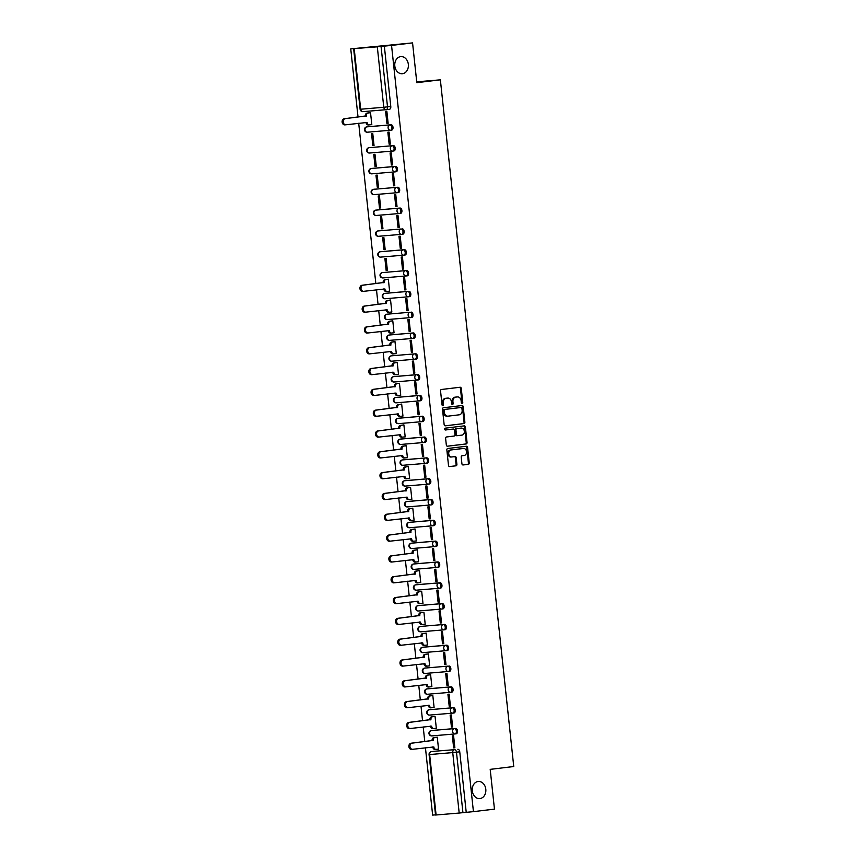 <?xml version="1.0" encoding="UTF-8"?>
<svg xmlns="http://www.w3.org/2000/svg" width="858" height="858" viewBox="0 0 858 858"><rect width="100%" height="100%" fill="white"/><g stroke="black" fill="none" stroke-linecap="round" stroke-linejoin="round"><path stroke-width="1.29" d="M462.13 403.357A0.922 0.729 85.2 0 0 462.762 402.348L461.272 388.427A1.319 1.04 85.2 0 0 460.124 387.248L441.441 389.489A1.319 1.04 85.2 0 0 440.54 390.926L442.031 404.837A0.922 0.729 85.2 0 0 443.479 404.665L443.286 402.863A4.215 3.335 85.2 0 1 446.16 398.273L447.715 398.091A4.215 3.335 85.2 0 1 447.801 398.08A4.215 3.335 85.2 0 1 451.48 401.876L451.673 403.678A0.922 0.729 85.2 0 0 453.121 403.507L452.927 401.705A4.215 3.335 85.2 0 1 455.802 397.115L457.357 396.932A4.215 3.335 85.2 0 1 457.443 396.922A4.215 3.335 85.2 0 1 461.121 400.718L461.314 402.52A0.922 0.729 85.2 0 0 462.13 403.357M461.69 403.228A0.922 0.729 85.2 0 0 461.947 402.413L460.456 388.502A1.319 1.04 85.2 0 0 459.502 387.323M442.406 405.544A0.922 0.729 85.2 0 0 442.664 404.729L442.471 402.928L443.286 402.863M452.048 404.386A0.922 0.729 85.2 0 0 452.305 403.571L452.112 401.769L452.927 401.705M478.12 781.488A8.591 6.81 85.2 0 0 472.265 790.722A8.591 6.81 85.2 0 0 479.761 798.584A8.591 6.81 85.2 0 0 479.954 798.573A8.591 6.81 85.2 0 0 485.81 789.339A8.591 6.81 85.2 0 0 478.314 781.466A8.591 6.81 85.2 0 0 478.12 781.488M400.665 56.628A8.591 6.81 85.2 0 0 394.798 65.862A8.591 6.81 85.2 0 0 402.295 73.734A8.591 6.81 85.2 0 0 402.488 73.713A8.591 6.81 85.2 0 0 408.344 64.479A8.591 6.81 85.2 0 0 400.847 56.607A8.591 6.81 85.2 0 0 400.665 56.628M431.188 730.587A2.681 1.641 83.1 0 1 431.317 730.555A2.681 1.641 83.1 0 1 431.359 730.555L454.45 728.603A2.681 1.641 83.1 0 1 456.359 731.102A2.681 1.641 83.1 0 1 455.051 733.933L456.177 733.805A2.681 1.641 -96.9 0 0 456.22 733.794A2.681 1.641 -96.9 0 0 457.529 730.962A2.681 1.641 -96.9 0 0 455.609 728.463L432.518 730.415A2.681 1.641 -96.9 0 0 432.486 730.415A2.681 1.641 -96.9 0 0 432.443 730.426M430.287 709.598A2.681 1.641 -96.9 0 0 430.255 709.598A2.681 1.641 -96.9 0 0 430.223 709.609L429.097 709.738A2.681 1.641 83.1 0 1 429.129 709.738L452.22 707.786A2.681 1.641 83.1 0 1 454.139 710.285A2.681 1.641 83.1 0 1 452.831 713.116A2.681 1.641 83.1 0 1 452.799 713.127A2.681 2.124 -94.8 0 1 452.734 713.127A2.681 2.124 -94.8 0 1 450.396 710.714A2.681 2.124 -94.8 0 1 452.22 707.786L429.129 709.738A2.681 2.124 85.2 0 0 427.305 712.666A2.681 2.124 -94.8 0 0 429.644 715.079A2.681 2.124 -94.8 0 0 429.697 715.079L452.681 713.137M450.643 692.299L451.726 692.17A2.681 1.641 -96.9 0 0 451.769 692.159A2.681 1.641 -96.9 0 0 453.078 689.328A2.681 1.641 -96.9 0 0 451.158 686.829L428.067 688.781A2.681 1.641 -96.9 0 0 428.035 688.781A2.681 1.641 -96.9 0 0 427.992 688.792M425.847 667.964A2.681 1.641 -96.9 0 0 425.804 667.964A2.681 1.641 -96.9 0 0 425.772 667.974L424.646 668.103A2.681 1.641 83.1 0 1 424.678 668.103L447.769 666.151A2.681 1.641 83.1 0 1 449.689 668.65A2.681 1.641 83.1 0 1 448.38 671.482A2.681 1.641 83.1 0 1 448.348 671.492A2.681 2.124 -94.8 0 1 448.284 671.492A2.681 2.124 -94.8 0 1 445.946 669.079A2.681 2.124 -94.8 0 1 447.769 666.151L424.678 668.103A2.681 2.124 85.2 0 0 422.855 671.031A2.681 2.124 -94.8 0 0 425.193 673.444A2.681 2.124 -94.8 0 0 425.246 673.444L448.23 671.503M446.192 650.664L447.286 650.536A2.681 1.641 -96.9 0 0 447.318 650.525A2.681 1.641 -96.9 0 0 448.627 647.693A2.681 1.641 -96.9 0 0 446.707 645.195L423.616 647.146A2.681 1.641 -96.9 0 0 423.584 647.157A2.681 1.641 -96.9 0 0 423.552 647.157M421.396 626.329A2.681 1.641 -96.9 0 0 421.353 626.34A2.681 1.641 -96.9 0 0 421.321 626.34L420.195 626.479A2.681 1.641 83.1 0 1 420.227 626.469L443.329 624.517A2.681 1.641 83.1 0 1 445.238 627.016A2.681 1.641 83.1 0 1 443.929 629.858A2.681 1.641 83.1 0 1 443.897 629.858A2.681 2.124 -94.8 0 1 443.833 629.858A2.681 2.124 -94.8 0 1 441.495 627.445A2.681 2.124 -94.8 0 1 443.329 624.517L420.227 626.469A2.681 2.124 85.2 0 0 418.404 629.397A2.681 2.124 -94.8 0 0 420.742 631.81A2.681 2.124 -94.8 0 0 420.806 631.81L443.779 629.869M441.741 609.03L442.835 608.901A2.681 1.641 -96.9 0 0 442.867 608.901A2.681 1.641 -96.9 0 0 444.176 606.059A2.681 1.641 -96.9 0 0 442.267 603.56L419.165 605.512A2.681 1.641 -96.9 0 0 419.133 605.523A2.681 1.641 -96.9 0 0 419.101 605.523M439.511 588.213L440.604 588.084A2.681 1.641 -96.9 0 0 440.647 588.084A2.681 1.641 -96.9 0 0 441.956 585.253A2.681 1.641 -96.9 0 0 440.036 582.743L416.945 584.695A2.681 1.641 -96.9 0 0 416.913 584.706A2.681 1.641 -96.9 0 0 416.87 584.706M437.29 567.395L438.384 567.267A2.681 1.641 -96.9 0 0 438.417 567.267A2.681 1.641 -96.9 0 0 439.725 564.435A2.681 1.641 -96.9 0 0 437.816 561.926L414.714 563.878A2.681 1.641 -96.9 0 0 414.682 563.888A2.681 1.641 -96.9 0 0 414.65 563.888M435.07 546.578L436.154 546.449A2.681 1.641 -96.9 0 0 436.196 546.449A2.681 1.641 -96.9 0 0 437.505 543.618A2.681 1.641 -96.9 0 0 435.585 541.108L412.494 543.06A2.681 1.641 -96.9 0 0 412.462 543.071A2.681 1.641 -96.9 0 0 412.419 543.071M432.84 525.761L433.934 525.632A2.681 1.641 -96.9 0 0 433.966 525.632A2.681 1.641 -96.9 0 0 435.274 522.801A2.681 1.641 -96.9 0 0 433.365 520.291L410.274 522.243A2.681 1.641 -96.9 0 0 410.231 522.254A2.681 1.641 -96.9 0 0 410.199 522.254M406.713 501.598A2.681 1.641 83.1 0 1 406.853 501.576A2.681 1.641 83.1 0 1 406.885 501.565L429.976 499.613A2.681 1.641 83.1 0 1 431.896 502.123A2.681 1.641 83.1 0 1 430.587 504.954L431.713 504.815A2.681 1.641 -96.9 0 0 431.746 504.815A2.681 1.641 -96.9 0 0 433.054 501.984A2.681 1.641 -96.9 0 0 431.134 499.474L408.043 501.426A2.681 1.641 -96.9 0 0 408.011 501.437A2.681 1.641 -96.9 0 0 407.979 501.437M428.389 484.126L429.483 483.998A2.681 1.641 -96.9 0 0 429.515 483.998A2.681 1.641 -96.9 0 0 430.823 481.166A2.681 1.641 -96.9 0 0 428.914 478.657L405.823 480.609A2.681 1.641 -96.9 0 0 405.78 480.619A2.681 1.641 -96.9 0 0 405.748 480.619M402.263 459.963A2.681 1.641 83.1 0 1 402.402 459.942A2.681 1.641 83.1 0 1 402.434 459.931L425.525 457.979A2.681 1.641 83.1 0 1 427.445 460.489A2.681 1.641 83.1 0 1 426.136 463.32L427.263 463.181A2.681 1.641 -96.9 0 0 427.295 463.181A2.681 1.641 -96.9 0 0 428.603 460.349A2.681 1.641 -96.9 0 0 426.694 457.84L403.592 459.791A2.681 1.641 -96.9 0 0 403.56 459.802A2.681 1.641 -96.9 0 0 403.528 459.802M423.938 442.492L425.032 442.363A2.681 1.641 -96.9 0 0 425.075 442.363A2.681 1.641 -96.9 0 0 426.383 439.532A2.681 1.641 -96.9 0 0 424.463 437.022L401.372 438.974A2.681 1.641 -96.9 0 0 401.34 438.985A2.681 1.641 -96.9 0 0 401.297 438.985M421.718 421.675L422.812 421.546A2.681 1.641 -96.9 0 0 422.844 421.546A2.681 1.641 -96.9 0 0 424.152 418.715A2.681 1.641 -96.9 0 0 422.243 416.205L399.142 418.157A2.681 1.641 -96.9 0 0 399.109 418.168A2.681 1.641 -96.9 0 0 399.077 418.168M419.498 400.858L420.581 400.729A2.681 1.641 -96.9 0 0 420.624 400.729A2.681 1.641 -96.9 0 0 421.932 397.897A2.681 1.641 -96.9 0 0 420.012 395.388L396.922 397.34A2.681 1.641 -96.9 0 0 396.889 397.351A2.681 1.641 -96.9 0 0 396.846 397.351M393.361 376.694A2.681 1.641 83.1 0 1 393.5 376.673A2.681 1.641 83.1 0 1 393.532 376.662L416.623 374.71A2.681 1.641 83.1 0 1 418.543 377.22A2.681 1.641 83.1 0 1 417.235 380.051L418.361 379.912A2.681 1.641 -96.9 0 0 418.393 379.912A2.681 1.641 -96.9 0 0 419.701 377.08A2.681 1.641 -96.9 0 0 417.792 374.571L394.701 376.523A2.681 1.641 -96.9 0 0 394.659 376.533A2.681 1.641 -96.9 0 0 394.626 376.533M392.471 355.705A2.681 1.641 -96.9 0 0 392.438 355.716A2.681 1.641 -96.9 0 0 392.406 355.716L391.28 355.856A2.681 1.641 83.1 0 1 391.312 355.845L414.403 353.893A2.681 1.641 83.1 0 1 416.323 356.402A2.681 1.641 83.1 0 1 415.004 359.234A2.681 1.641 83.1 0 1 414.972 359.234A2.681 2.124 -94.8 0 1 414.918 359.245A2.681 2.124 -94.8 0 1 412.58 356.821A2.681 2.124 -94.8 0 1 414.403 353.893L391.312 355.845A2.681 2.124 85.2 0 0 389.478 358.773A2.681 2.124 -94.8 0 0 391.816 361.197A2.681 2.124 -94.8 0 0 391.881 361.186L414.854 359.245M388.91 335.06A2.681 1.641 83.1 0 1 389.049 335.038A2.681 1.641 83.1 0 1 389.082 335.038L412.183 333.076A2.681 1.641 83.1 0 1 414.092 335.585A2.681 1.641 83.1 0 1 412.784 338.417L413.91 338.277A2.681 1.641 -96.9 0 0 413.942 338.277A2.681 1.641 -96.9 0 0 415.251 335.446A2.681 1.641 -96.9 0 0 413.341 332.936L390.251 334.888A2.681 1.641 -96.9 0 0 390.208 334.899A2.681 1.641 -96.9 0 0 390.175 334.899M388.02 314.082A2.681 1.641 -96.9 0 0 387.988 314.082A2.681 1.641 -96.9 0 0 387.955 314.082L386.829 314.221A2.681 1.641 83.1 0 1 386.861 314.221L409.952 312.258A2.681 1.641 83.1 0 1 411.872 314.768A2.681 1.641 83.1 0 1 410.564 317.599A2.681 1.641 83.1 0 1 410.521 317.599A2.681 2.124 -94.8 0 1 410.467 317.61A2.681 2.124 -94.8 0 1 408.129 315.186A2.681 2.124 -94.8 0 1 409.952 312.258L386.861 314.221A2.681 2.124 85.2 0 0 385.038 317.138A2.681 2.124 -94.8 0 0 387.376 319.562A2.681 2.124 -94.8 0 0 387.43 319.551L410.403 317.61M384.47 293.425A2.681 1.641 83.1 0 1 384.599 293.404A2.681 1.641 83.1 0 1 384.631 293.404L407.732 291.452A2.681 1.641 83.1 0 1 409.641 293.951A2.681 1.641 83.1 0 1 408.333 296.782L409.459 296.643A2.681 1.641 -96.9 0 0 409.502 296.643A2.681 1.641 -96.9 0 0 410.81 293.811A2.681 1.641 -96.9 0 0 408.891 291.302L385.8 293.264A2.681 1.641 -96.9 0 0 385.768 293.264A2.681 1.641 -96.9 0 0 385.725 293.264M383.569 272.447A2.681 1.641 -96.9 0 0 383.537 272.447A2.681 1.641 -96.9 0 0 383.505 272.447L382.378 272.587A2.681 1.641 83.1 0 1 382.411 272.587L405.502 270.635A2.681 1.641 83.1 0 1 407.421 273.134A2.681 1.641 83.1 0 1 406.113 275.965A2.681 1.641 83.1 0 1 406.07 275.965A2.681 2.124 -94.8 0 1 406.016 275.976A2.681 2.124 -94.8 0 1 403.678 273.552A2.681 2.124 -94.8 0 1 405.502 270.635L382.411 272.587A2.681 2.124 85.2 0 0 380.587 275.504A2.681 2.124 -94.8 0 0 382.925 277.928A2.681 2.124 -94.8 0 0 382.979 277.917L405.952 275.976M380.019 251.791A2.681 1.641 83.1 0 1 380.148 251.769A2.681 1.641 83.1 0 1 380.191 251.769L403.281 249.817A2.681 1.641 83.1 0 1 405.191 252.316A2.681 1.641 83.1 0 1 403.882 255.148L405.008 255.008A2.681 1.641 -96.9 0 0 405.051 255.008A2.681 1.641 -96.9 0 0 406.36 252.177A2.681 1.641 -96.9 0 0 404.44 249.678L381.349 251.63A2.681 1.641 -96.9 0 0 381.317 251.63A2.681 1.641 -96.9 0 0 381.274 251.63M379.118 230.813A2.681 1.641 -96.9 0 0 379.086 230.813A2.681 1.641 -96.9 0 0 379.054 230.813L377.928 230.952A2.681 1.641 83.1 0 1 377.96 230.952L401.051 229A2.681 1.641 83.1 0 1 402.97 231.499A2.681 1.641 83.1 0 1 401.662 234.331A2.681 1.641 83.1 0 1 401.63 234.331A2.681 2.124 -94.8 0 1 401.565 234.341A2.681 2.124 -94.8 0 1 399.227 231.917A2.681 2.124 -94.8 0 1 401.051 229L377.96 230.952A2.681 2.124 85.2 0 0 376.136 233.869A2.681 2.124 -94.8 0 0 378.475 236.293A2.681 2.124 -94.8 0 0 378.528 236.282L401.512 234.341M375.568 210.156A2.681 1.641 83.1 0 1 375.697 210.135A2.681 1.641 83.1 0 1 375.74 210.135L398.831 208.183A2.681 1.641 83.1 0 1 400.74 210.682A2.681 1.641 83.1 0 1 399.431 213.513L400.568 213.374A2.681 1.641 -96.9 0 0 400.6 213.374A2.681 1.641 -96.9 0 0 401.909 210.542A2.681 1.641 -96.9 0 0 399.989 208.044L376.898 209.996A2.681 1.641 -96.9 0 0 376.866 209.996A2.681 1.641 -96.9 0 0 376.834 209.996M374.678 189.178A2.681 1.641 -96.9 0 0 374.635 189.178A2.681 1.641 -96.9 0 0 374.603 189.178L373.477 189.318A2.681 1.641 83.1 0 1 373.509 189.318L396.611 187.366A2.681 1.641 83.1 0 1 398.52 189.865A2.681 1.641 83.1 0 1 397.211 192.696A2.681 1.641 83.1 0 1 397.179 192.696A2.681 2.124 -94.8 0 1 397.115 192.707A2.681 2.124 -94.8 0 1 394.777 190.283A2.681 2.124 -94.8 0 1 396.611 187.366L373.509 189.318A2.681 2.124 85.2 0 0 371.686 192.235A2.681 2.124 -94.8 0 0 374.024 194.659A2.681 2.124 -94.8 0 0 374.088 194.648L397.061 192.707M371.117 168.522A2.681 1.641 83.1 0 1 371.257 168.5A2.681 1.641 83.1 0 1 371.289 168.5L394.38 166.549A2.681 1.641 83.1 0 1 396.299 169.047A2.681 1.641 83.1 0 1 394.991 171.879L396.117 171.739A2.681 1.641 -96.9 0 0 396.149 171.739A2.681 1.641 -96.9 0 0 397.458 168.908A2.681 1.641 -96.9 0 0 395.538 166.409L372.447 168.361A2.681 1.641 -96.9 0 0 372.415 168.361A2.681 1.641 -96.9 0 0 372.383 168.361M370.227 147.544A2.681 1.641 -96.9 0 0 370.195 147.544A2.681 1.641 -96.9 0 0 370.152 147.544L369.026 147.683A2.681 1.641 83.1 0 1 369.058 147.683L392.16 145.731A2.681 1.641 83.1 0 1 394.069 148.23A2.681 1.641 83.1 0 1 392.76 151.062A2.681 1.641 83.1 0 1 392.728 151.062A2.681 2.124 -94.8 0 1 392.664 151.072A2.681 2.124 -94.8 0 1 390.326 148.648A2.681 2.124 -94.8 0 1 392.16 145.731L369.058 147.683A2.681 2.124 85.2 0 0 367.235 150.6A2.681 2.124 -94.8 0 0 369.573 153.024A2.681 2.124 -94.8 0 0 369.637 153.014L392.61 151.072M366.666 126.887A2.681 1.641 83.1 0 1 366.806 126.866A2.681 1.641 83.1 0 1 366.838 126.866L389.929 124.914A2.681 1.641 83.1 0 1 391.849 127.413A2.681 1.641 83.1 0 1 390.54 130.244L391.666 130.105A2.681 1.641 -96.9 0 0 391.698 130.105A2.681 1.641 -96.9 0 0 393.007 127.274A2.681 1.641 -96.9 0 0 391.098 124.775L367.996 126.727A2.681 1.641 -96.9 0 0 367.964 126.727A2.681 1.641 -96.9 0 0 367.932 126.727M461.926 463.77A1.319 1.04 85.2 0 0 463.095 464.961L468.339 464.328A1.319 1.04 85.2 0 0 469.229 462.891L467.578 447.436A1.319 1.04 85.2 0 0 466.398 446.257L447.747 448.498A1.319 1.04 85.2 0 0 446.846 449.924L448.498 465.39A1.319 1.04 85.2 0 0 449.678 466.57L455.995 465.808A1.319 1.04 85.2 0 0 456.896 464.382L456.188 457.764A1.319 1.04 85.2 0 0 455.008 456.574L451.876 456.949A3.529 2.788 85.2 0 1 451.801 456.96A3.529 2.788 85.2 0 1 448.723 453.732A3.529 2.788 85.2 0 1 451.126 449.946L463.417 448.466A3.529 2.788 85.2 0 1 463.492 448.466A3.529 2.788 85.2 0 1 466.559 451.694A3.529 2.788 85.2 0 1 464.157 455.48L462.108 455.727A1.319 1.04 85.2 0 0 461.218 457.153L461.926 463.77M354.215 48.777L360.671 109.223L383.773 107.271L377.305 46.825L350.75 48.874L412.559 42.9L416.816 82.668L440.369 79.837L513.749 766.526L490.197 769.358L494.455 809.126L473.434 811.647L391.548 45.42L381.049 46.429L387.516 106.875A2.681 1.641 83.1 0 1 386.197 109.685A2.681 1.641 83.1 0 1 386.164 109.685A2.681 2.124 85.2 0 1 386.111 109.695A2.681 2.681 0 0 0 386.197 109.685L389.478 109.288A2.681 1.641 83.1 0 1 389.435 109.288L386.239 109.674M412.559 42.9L391.548 45.42M463.985 423.595A1.319 1.04 85.2 0 0 464.875 422.157L463.223 406.703A1.319 1.04 85.2 0 0 462.054 405.523L443.393 407.764A1.319 1.04 85.2 0 0 442.492 409.191L444.144 424.646A1.319 1.04 85.2 0 0 445.291 425.836L463.17 423.659A1.319 1.04 85.2 0 0 464.06 422.233L462.408 406.767A1.319 1.04 85.2 0 0 461.454 405.587M447.275 446.203L465.347 444.026A1.319 1.04 85.2 0 0 466.237 442.599L464.586 427.145L465.401 427.07L467.052 442.524A1.319 1.04 85.2 0 1 466.162 443.961L447.501 446.203A1.319 1.04 85.2 0 1 447.468 446.203L447.501 446.203M452.574 429.118A1.319 1.04 85.2 0 0 452.509 429.118L453.335 429.054A1.319 1.04 85.2 0 0 453.335 429.054A1.319 1.04 85.2 0 1 454.504 430.233L454.976 434.631A1.319 1.04 85.2 0 1 454.075 436.057L446.514 436.969A1.319 1.04 85.2 0 0 445.613 438.406L446.321 445.023A1.319 1.04 85.2 0 0 447.468 446.203M452.541 429.118L445.452 429.997A0.922 0.729 85.2 0 1 445.431 429.997L445.452 429.997M465.401 427.07A1.319 1.04 85.2 0 0 464.253 425.879L445.259 428.163A0.922 0.729 85.2 0 0 445.431 429.997M431.295 751.651A2.681 1.641 83.1 0 1 431.435 751.629L434.706 751.233A2.681 1.641 83.1 0 1 434.706 751.233A2.681 1.641 83.1 0 1 434.738 751.233L454.558 749.678A2.681 1.641 83.1 0 1 456.477 752.209L462.934 812.655L459.191 813.052L435.542 815.025L429.086 754.579L429.644 754.547L436.1 815.003M350.75 48.874L358.033 117.074M358.698 123.252L375.836 283.612M376.49 289.789L378.056 304.429M378.721 310.607L380.287 325.246M380.941 331.424L382.507 346.064M383.161 352.241L384.727 366.881M385.392 373.058L386.958 387.698M387.612 393.876L389.178 408.515M389.843 414.693L391.409 429.332M392.063 435.51L393.629 450.15M394.294 456.327L395.86 470.967M396.514 477.145L398.08 491.784M398.734 497.962L400.3 512.601M400.965 518.768L402.531 533.419M403.185 539.585L404.751 554.236M405.416 560.403L406.982 575.053M407.636 581.22L409.202 595.87M409.867 602.037L411.432 616.688M412.087 622.854L413.653 637.505M414.317 643.672L415.873 658.322M416.538 664.489L418.103 679.128M418.758 685.306L420.323 699.946M420.988 706.123L422.554 720.763M423.209 726.94L424.774 741.58M425.439 747.758L432.636 815.1L435.521 814.853M473.434 811.647L462.934 812.655M377.305 46.825L381.049 46.429M369.315 112.816L370.527 112.645L371.814 124.646L370.592 124.753L371.804 124.603M386.904 123.37L388.138 123.273L386.851 111.261L385.628 111.368L386.904 123.37L388.127 123.23M389.135 144.187L390.358 144.09L389.071 132.078L387.848 132.186L389.135 144.187L390.358 144.047M372.812 145.57L374.034 145.463L372.758 133.462L371.535 133.558L372.812 145.57L374.034 145.42M391.355 165.004L392.578 164.908L391.302 152.896L390.079 153.003L391.355 165.004L392.578 164.865M375.043 166.388L376.265 166.28L374.978 154.279L373.756 154.376L375.043 166.388L376.254 166.238M393.522 173.713L392.299 173.82L393.586 185.821L394.798 185.682L393.522 173.713M377.263 187.205L378.485 187.098L377.209 175.096L375.976 175.193L377.263 187.205L378.485 187.055M393.586 185.821L394.809 185.725M395.806 206.639L397.029 206.542L395.752 194.53L394.53 194.637L395.806 206.639L397.029 206.499M379.483 208.022L380.716 207.915L379.429 195.914L378.206 196.01L379.483 208.022L380.705 207.872M398.037 227.456L399.26 227.359L397.973 215.347L396.75 215.455L398.037 227.456L399.249 227.316M381.649 216.731L380.426 216.827L381.713 228.839L382.936 228.689L381.649 216.731M381.713 228.839L382.936 228.732M400.257 248.273L401.48 248.177L400.203 236.165L398.97 236.272L400.257 248.273L401.48 248.134M383.934 249.657L385.156 249.549L383.88 237.548L382.657 237.645L383.934 249.657L385.156 249.506M402.488 269.09L403.71 268.994L402.423 256.982L401.201 257.078L402.488 269.09L403.7 268.951M386.164 270.474L387.387 270.367L386.1 258.355L384.877 258.462L386.164 270.474L387.376 270.324M404.644 277.799L403.421 277.895L404.708 289.907L405.931 289.768L404.644 277.799M388.384 291.259L389.607 291.184L388.331 279.172L387.108 279.354M388.384 291.291L387.301 291.398A2.681 2.124 85.2 0 1 387.248 291.398A2.681 2.124 85.2 0 1 384.91 288.974L363.76 291.312A3.089 2.445 85.2 0 1 363.695 291.323A3.089 2.445 85.2 0 1 361.004 288.492A3.089 2.445 85.2 0 1 363.106 285.178L384.212 282.443A2.681 2.124 85.2 0 1 386.036 279.515L388.331 279.236L386.036 279.515M404.708 289.907L405.931 289.811M406.928 310.725L408.161 310.628L406.874 298.616L405.652 298.713L406.928 310.725L408.151 310.585M365.851 312.14L364.929 312.226A3.089 2.445 -94.8 0 1 364.864 312.226A3.089 2.445 -94.8 0 1 362.162 309.406A3.089 2.445 -94.8 0 1 364.275 306.081L385.371 303.346A2.681 2.124 -94.8 0 1 387.194 300.429L388.256 300.332A2.681 2.124 85.2 0 0 386.432 303.26L365.336 305.995A3.089 2.445 85.2 0 0 363.224 309.309A3.089 2.445 85.2 0 0 365.916 312.14A3.089 2.445 85.2 0 0 365.991 312.13L387.13 309.792A2.681 2.124 85.2 0 0 389.468 312.215A2.681 2.124 85.2 0 0 389.532 312.215L391.838 312.001L390.551 299.989L389.339 300.171M409.159 331.542L410.381 331.445L409.094 319.433L407.872 319.53L409.159 331.542L410.381 331.402M394.058 332.818L392.835 332.925L394.058 332.775L392.782 320.806L391.559 320.989M411.379 352.359L412.601 352.263L411.325 340.251L410.103 340.347L411.379 352.359L412.601 352.22M395.055 353.711L396.289 353.635L395.002 341.623L393.79 341.806M395.055 353.743L396.278 353.593M413.61 373.176L414.832 373.08L413.545 361.068L412.323 361.164L413.61 373.176L414.822 373.037M397.286 374.528L398.509 374.453L397.222 362.441L396.01 362.623M397.286 374.56L396.203 374.656A2.681 2.124 85.2 0 1 396.139 374.667A2.681 2.124 85.2 0 1 393.801 372.243L372.662 374.581A3.089 2.445 85.2 0 1 372.597 374.592A3.089 2.445 85.2 0 1 369.905 371.761A3.089 2.445 85.2 0 1 372.007 368.447L393.103 365.712A2.681 2.124 85.2 0 1 394.937 362.784L397.233 362.505M415.776 381.885L414.543 381.982L415.83 393.994L417.052 393.854L415.776 381.885M399.506 395.345L400.729 395.27L399.453 383.258L398.23 383.44M399.506 395.377L398.423 395.474A2.681 2.124 85.2 0 1 398.369 395.484A2.681 2.124 85.2 0 1 396.031 393.061L374.892 395.399A3.089 2.445 85.2 0 1 374.817 395.409A3.089 2.445 85.2 0 1 372.125 392.578A3.089 2.445 85.2 0 1 374.227 389.264L395.334 386.529A2.681 2.124 85.2 0 1 397.157 383.601L399.453 383.322L397.157 383.601M415.83 393.994L417.052 393.897M417.996 402.702L416.774 402.799L418.06 414.811L419.272 414.661L417.996 402.702M376.973 416.227L376.051 416.312A3.089 2.445 -94.8 0 1 375.986 416.312A3.089 2.445 -94.8 0 1 373.294 413.492A3.089 2.445 -94.8 0 1 375.396 410.167L396.493 407.432A2.681 2.124 -94.8 0 1 398.326 404.504L399.388 404.418A2.681 2.124 85.2 0 0 397.554 407.346L376.458 410.081A3.089 2.445 85.2 0 0 374.345 413.395A3.089 2.445 85.2 0 0 377.048 416.227A3.089 2.445 85.2 0 0 377.112 416.216L398.251 413.878A2.681 2.124 85.2 0 0 400.589 416.302A2.681 2.124 85.2 0 0 400.654 416.291L402.96 416.087L401.673 404.075L400.461 404.247M418.06 414.811L419.283 414.704M420.281 435.628L421.503 435.521L420.216 423.52L418.994 423.616L420.281 435.628L421.503 435.478M405.18 436.904L403.957 437.012L405.18 436.861L403.904 424.892L402.681 425.064M422.501 456.445L423.734 456.338L422.447 444.337L421.224 444.433L422.501 456.445L423.723 456.295M406.177 457.797L407.411 457.722L406.124 445.71L404.912 445.881M406.188 457.829L407.4 457.679M424.731 477.262L425.954 477.155L424.667 465.154L423.444 465.25L424.731 477.262L425.954 477.112M408.408 478.614L409.631 478.539L408.354 466.527L407.132 466.698M408.408 478.646L407.325 478.743A2.681 2.124 85.2 0 1 407.271 478.753A2.681 2.124 85.2 0 1 404.933 476.329L383.783 478.667A3.089 2.445 85.2 0 1 383.719 478.678A3.089 2.445 85.2 0 1 381.027 475.847A3.089 2.445 85.2 0 1 383.129 472.533L404.225 469.787A2.681 2.124 85.2 0 1 406.059 466.87L408.354 466.591M426.952 498.08L428.174 497.972L426.898 485.971L425.675 486.068L426.952 498.08L428.174 497.93M410.628 499.431L411.861 499.356L410.574 487.344L409.363 487.516M410.639 499.463L409.556 499.56A2.681 2.124 85.2 0 1 409.491 499.571A2.681 2.124 85.2 0 1 407.153 497.147L386.014 499.485A3.089 2.445 85.2 0 1 385.939 499.495A3.089 2.445 85.2 0 1 383.247 496.664A3.089 2.445 85.2 0 1 385.36 493.35L406.456 490.604A2.681 2.124 85.2 0 1 408.279 487.687L410.585 487.408M429.118 506.788L427.895 506.885L429.182 518.897L430.394 518.747L429.118 506.788M388.095 520.313L387.173 520.388A3.089 2.445 -94.8 0 1 387.108 520.398A3.089 2.445 -94.8 0 1 384.416 517.567A3.089 2.445 -94.8 0 1 386.518 514.253L407.614 511.518A2.681 2.124 -94.8 0 1 409.448 508.59L410.51 508.504A2.681 2.124 85.2 0 0 408.676 511.422L387.58 514.167A3.089 2.445 85.2 0 0 385.478 517.481A3.089 2.445 85.2 0 0 388.17 520.313A3.089 2.445 85.2 0 0 388.234 520.302L409.373 517.964A2.681 2.124 85.2 0 0 411.722 520.388A2.681 2.124 85.2 0 0 411.776 520.377L414.082 520.173L412.795 508.161L411.583 508.333M429.182 518.897L430.405 518.79M431.402 539.714L432.625 539.607L431.349 527.606L430.115 527.702L431.402 539.714L432.625 539.564M416.312 540.99L415.079 541.098L416.302 540.948L415.025 528.978L413.803 529.15M433.633 560.531L434.856 560.424L433.569 548.423L432.346 548.519L433.633 560.531L434.845 560.381M417.31 561.883L418.532 561.808L417.245 549.796L416.033 549.967M417.31 561.915L418.532 561.765M435.853 581.349L437.076 581.241L435.789 569.24L434.566 569.337L435.853 581.349L437.076 581.198M419.53 582.7L420.752 582.625L419.476 570.613L418.254 570.785M419.53 582.732L420.752 582.582M438.073 602.166L439.307 602.059L438.02 590.057L436.797 590.154L438.073 602.166L439.296 602.016M421.75 603.517L422.983 603.442L421.696 591.43L420.484 591.602M421.761 603.549L420.677 603.646A2.681 2.124 85.2 0 1 420.613 603.657A2.681 2.124 85.2 0 1 418.275 601.233L397.136 603.571A3.089 2.445 85.2 0 1 397.072 603.582A3.089 2.445 85.2 0 1 394.369 600.75A3.089 2.445 85.2 0 1 396.482 597.436L417.578 594.691A2.681 2.124 85.2 0 1 419.401 591.773L421.707 591.494L419.401 591.773M440.24 610.864L439.017 610.971L440.304 622.983L441.527 622.833L440.24 610.864M399.227 624.399L398.294 624.474A3.089 2.445 -94.8 0 1 398.23 624.485A3.089 2.445 -94.8 0 1 395.538 621.653A3.089 2.445 -94.8 0 1 397.64 618.339L418.747 615.604A2.681 2.124 -94.8 0 1 420.57 612.676L421.632 612.591A2.681 2.124 85.2 0 0 419.798 615.508L398.702 618.253A3.089 2.445 85.2 0 0 396.6 621.567A3.089 2.445 85.2 0 0 399.292 624.399A3.089 2.445 85.2 0 0 399.356 624.388L420.506 622.05A2.681 2.124 85.2 0 0 422.844 624.474A2.681 2.124 85.2 0 0 422.897 624.463L425.203 624.184L423.981 624.367L425.203 624.259L423.927 612.247L422.704 612.419M440.304 622.983L441.527 622.876M442.524 643.8L443.747 643.693L442.471 631.681L441.248 631.788L442.524 643.8L443.747 643.65M427.434 645.077L426.212 645.184L427.423 645.034L426.147 633.065L424.935 633.236M444.755 664.618L445.978 664.51L444.691 652.498L443.468 652.606L444.755 664.618L445.967 664.467M428.432 665.969L429.654 665.894L428.367 653.882L427.155 654.053M428.432 666.001L429.654 665.851M446.975 685.435L448.198 685.327L446.921 673.315L445.688 673.423L446.975 685.435L448.198 685.285M430.652 686.786L431.885 686.711L430.598 674.699L429.375 674.871M430.652 686.818L431.874 686.668M449.206 706.252L450.429 706.145L449.142 694.133L447.919 694.24L449.206 706.252L450.418 706.102M432.882 707.603L434.105 707.528L432.818 695.516L431.606 695.688M432.882 707.625L431.799 707.732A2.681 2.124 85.2 0 1 431.735 707.743A2.681 2.124 85.2 0 1 429.397 705.319L408.258 707.657A3.089 2.445 85.2 0 1 408.194 707.668A3.089 2.445 85.2 0 1 405.502 704.836A3.089 2.445 85.2 0 1 407.604 701.522L428.7 698.777A2.681 2.124 85.2 0 1 430.534 695.859L432.829 695.581L430.534 695.859M451.362 714.95L450.139 715.057L451.426 727.069L452.649 726.919L451.362 714.95M410.349 728.485L409.427 728.56A3.089 2.445 -94.8 0 1 409.352 728.571A3.089 2.445 -94.8 0 1 406.66 725.739A3.089 2.445 -94.8 0 1 408.762 722.425L429.869 719.69A2.681 2.124 -94.8 0 1 431.692 716.762L432.754 716.677A2.681 2.124 85.2 0 0 430.93 719.594L409.824 722.339A3.089 2.445 85.2 0 0 407.722 725.654A3.089 2.445 85.2 0 0 410.414 728.485A3.089 2.445 85.2 0 0 410.478 728.474L431.628 726.136A2.681 2.124 85.2 0 0 433.966 728.56A2.681 2.124 85.2 0 0 434.019 728.549L436.325 728.27L435.103 728.442L436.325 728.345L435.049 716.333L433.826 716.505M451.426 727.069L452.649 726.962M453.646 747.886L454.879 747.779L453.592 735.767L452.37 735.874L453.646 747.886L454.869 747.736M438.556 749.163L437.333 749.259L438.545 749.12L437.269 737.151L436.057 737.322M440.369 79.837L416.72 81.832M452.863 713.116L453.957 712.987A2.681 1.641 -96.9 0 0 453.989 712.977A2.681 1.641 -96.9 0 0 455.298 710.145A2.681 1.641 -96.9 0 0 453.389 707.646M448.412 671.482L449.506 671.353A2.681 1.641 -96.9 0 0 449.538 671.342A2.681 1.641 -96.9 0 0 450.847 668.511A2.681 1.641 -96.9 0 0 448.938 666.012M443.961 629.847L445.055 629.718A2.681 1.641 -96.9 0 0 445.087 629.718A2.681 1.641 -96.9 0 0 446.396 626.876A2.681 1.641 -96.9 0 0 444.487 624.377M415.047 359.223L416.141 359.094A2.681 1.641 -96.9 0 0 416.173 359.094A2.681 1.641 -96.9 0 0 417.481 356.263A2.681 1.641 -96.9 0 0 415.562 353.753M410.596 317.589L411.69 317.46A2.681 1.641 -96.9 0 0 411.722 317.46A2.681 1.641 -96.9 0 0 413.03 314.629A2.681 1.641 -96.9 0 0 411.111 312.119M406.145 275.954L407.239 275.826A2.681 1.641 -96.9 0 0 407.271 275.826A2.681 1.641 -96.9 0 0 408.58 272.994A2.681 1.641 -96.9 0 0 406.671 270.495M401.694 234.32L402.788 234.191A2.681 1.641 -96.9 0 0 402.82 234.191A2.681 1.641 -96.9 0 0 404.129 231.36A2.681 1.641 -96.9 0 0 402.22 228.861M397.243 192.696L398.337 192.557A2.681 1.641 -96.9 0 0 398.369 192.557A2.681 1.641 -96.9 0 0 399.678 189.725A2.681 1.641 -96.9 0 0 397.769 187.226M392.792 151.062L393.886 150.922A2.681 1.641 -96.9 0 0 393.919 150.922A2.681 1.641 -96.9 0 0 395.238 148.091A2.681 1.641 -96.9 0 0 393.318 145.592M466.216 812.258L459.749 751.812A2.681 1.641 -96.9 0 0 457.84 749.281M384.33 46.032L390.787 106.489A2.681 1.641 83.1 0 1 389.478 109.288M456.724 396.986A4.215 3.335 85.2 0 0 456.628 396.986A4.215 3.335 85.2 0 0 456.531 396.997L457.357 396.932M452.112 401.769A4.215 3.335 85.2 0 1 454.976 397.179L456.531 396.997M447.082 398.144A4.215 3.335 85.2 0 0 446.986 398.144A4.215 3.335 85.2 0 0 446.9 398.155L447.715 398.091M442.471 402.928A4.215 3.335 85.2 0 1 445.345 398.348L446.9 398.155M445.098 425.836L463.17 423.659M461.926 408.322A0.922 0.729 85.2 0 0 461.1 407.486L444.723 409.459A0.922 0.729 85.2 0 0 444.101 410.456L444.305 412.355A4.215 3.335 85.2 0 0 447.973 416.162A4.215 3.335 85.2 0 0 448.069 416.151L459.266 414.811A4.215 3.335 85.2 0 0 462.13 410.221L461.926 408.322M447.876 416.173L447.254 416.227A4.215 3.335 85.2 0 1 447.157 416.227A4.215 3.335 85.2 0 1 443.489 412.43L443.286 410.532A0.922 0.729 85.2 0 1 443.908 409.523L460.285 407.561M452.509 429.118L445.27 429.987M461.936 435.113A3.529 2.788 85.2 0 0 464.339 431.327A3.529 2.788 85.2 0 0 461.261 428.099A3.529 2.788 85.2 0 0 461.186 428.11L456.853 428.625A1.319 1.04 85.2 0 0 455.963 430.062L456.424 434.448A1.319 1.04 85.2 0 0 457.604 435.639L461.936 435.113M460.521 428.163A3.529 2.788 85.2 0 0 460.446 428.174A3.529 2.788 85.2 0 0 460.371 428.174L461.186 428.11M457.55 435.639L456.788 435.703A1.319 1.04 85.2 0 0 456.788 435.703A1.319 1.04 85.2 0 1 455.609 434.523L455.137 430.137A1.319 1.04 85.2 0 1 456.038 428.7L460.371 428.174M464.586 427.145A1.319 1.04 85.2 0 0 463.631 425.954M462.752 448.53A3.529 2.788 85.2 0 0 462.676 448.53A3.529 2.788 85.2 0 0 462.591 448.541L463.417 448.466M451.716 456.971L451.061 457.024A3.529 2.788 85.2 0 1 450.986 457.035A3.529 2.788 85.2 0 1 447.908 453.807A3.529 2.788 85.2 0 1 450.311 450.01L462.591 448.541M449.453 466.57L455.18 465.883A1.319 1.04 85.2 0 0 456.081 464.446L455.373 457.829A1.319 1.04 85.2 0 0 454.418 456.649M462.88 464.95L467.513 464.403A1.319 1.04 85.2 0 0 468.414 462.966L466.763 447.511A1.319 1.04 85.2 0 0 465.808 446.321M369.39 124.871L368.447 124.946A2.681 2.124 -94.8 0 1 368.382 124.957A2.681 2.124 -94.8 0 1 366.044 122.533L366.034 122.372M370.538 112.709L368.232 112.977A2.681 2.124 85.2 0 0 366.409 115.905L345.313 118.64A3.089 2.445 85.2 0 0 343.2 121.965A3.089 2.445 85.2 0 0 345.903 124.785A3.089 2.445 85.2 0 0 345.967 124.775L367.106 122.447A2.681 2.124 85.2 0 0 369.444 124.86A2.681 2.124 85.2 0 0 369.508 124.86L371.804 124.582M345.828 124.796L344.905 124.871A3.089 2.445 -94.8 0 1 344.841 124.871A3.089 2.445 -94.8 0 1 342.149 122.05A3.089 2.445 -94.8 0 1 344.251 118.736L365.347 115.991A2.681 2.124 -94.8 0 1 367.181 113.074L368.232 112.977M370.527 112.666L367.181 113.074M365.369 116.195L366.43 116.109M387.183 291.398L386.239 291.484A2.681 2.124 -94.8 0 1 386.186 291.484A2.681 2.124 -94.8 0 1 383.848 289.071L383.826 288.91M363.631 291.323L362.698 291.409A3.089 2.445 -94.8 0 1 362.634 291.409A3.089 2.445 -94.8 0 1 359.942 288.588A3.089 2.445 -94.8 0 1 362.044 285.264L383.151 282.529A2.681 2.124 -94.8 0 1 384.974 279.611M383.172 282.732L384.234 282.636M389.414 312.215L388.47 312.301A2.681 2.124 -94.8 0 1 388.406 312.301A2.681 2.124 -94.8 0 1 386.068 309.888L386.057 309.727M385.392 303.55L386.454 303.453M391.634 333.033L390.69 333.119A2.681 2.124 -94.8 0 1 390.637 333.119A2.681 2.124 -94.8 0 1 388.299 330.705L388.277 330.534M392.782 320.871L390.487 321.149A2.681 2.124 85.2 0 0 388.653 324.077L367.556 326.812A3.089 2.445 85.2 0 0 365.454 330.126A3.089 2.445 85.2 0 0 368.146 332.958A3.089 2.445 85.2 0 0 368.211 332.947L389.36 330.609A2.681 2.124 85.2 0 0 391.698 333.033A2.681 2.124 85.2 0 0 391.752 333.022L394.047 332.754M368.082 332.958L367.149 333.043A3.089 2.445 -94.8 0 1 367.085 333.043A3.089 2.445 -94.8 0 1 364.393 330.223A3.089 2.445 -94.8 0 1 366.495 326.898L387.601 324.163A2.681 2.124 -94.8 0 1 389.425 321.246L390.487 321.149M392.782 320.838L389.425 321.246M387.623 324.367L388.674 324.27M393.865 353.85L392.921 353.936A2.681 2.124 -94.8 0 1 392.857 353.936A2.681 2.124 -94.8 0 1 390.519 351.523L390.497 351.351M395.012 341.688L392.707 341.967A2.681 2.124 85.2 0 0 390.883 344.895L369.787 347.629A3.089 2.445 85.2 0 0 367.674 350.943A3.089 2.445 85.2 0 0 370.366 353.775A3.089 2.445 85.2 0 0 370.441 353.764L391.58 351.426A2.681 2.124 85.2 0 0 393.919 353.85A2.681 2.124 85.2 0 0 393.983 353.839L396.278 353.571M370.302 353.775L369.38 353.861A3.089 2.445 -94.8 0 1 369.305 353.861A3.089 2.445 -94.8 0 1 366.613 351.04A3.089 2.445 -94.8 0 1 368.726 347.715L389.822 344.98A2.681 2.124 -94.8 0 1 391.645 342.052L392.707 341.967M395.002 341.656L391.645 342.052M389.843 345.184L390.905 345.088M396.085 374.667L395.141 374.753A2.681 2.124 -94.8 0 1 395.088 374.753A2.681 2.124 -94.8 0 1 392.75 372.34L392.728 372.168M372.522 374.592L371.6 374.678A3.089 2.445 -94.8 0 1 371.535 374.678A3.089 2.445 -94.8 0 1 368.843 371.857A3.089 2.445 -94.8 0 1 370.946 368.532L392.042 365.798A2.681 2.124 -94.8 0 1 393.876 362.87L394.937 362.784M397.233 362.473L393.876 362.87M392.063 366.001L393.125 365.905M398.305 395.484L397.372 395.57A2.681 2.124 -94.8 0 1 397.308 395.57A2.681 2.124 -94.8 0 1 394.97 393.157L394.948 392.985M374.753 395.409L373.831 395.495A3.089 2.445 -94.8 0 1 373.756 395.495A3.089 2.445 -94.8 0 1 371.064 392.674A3.089 2.445 -94.8 0 1 373.166 389.35L394.272 386.615A2.681 2.124 -94.8 0 1 396.096 383.687M394.294 386.819L395.356 386.722M400.536 416.302L399.592 416.387A2.681 2.124 -94.8 0 1 399.528 416.387A2.681 2.124 -94.8 0 1 397.19 413.974L397.179 413.803M396.514 407.636L397.576 407.539M402.756 437.119L401.812 437.205A2.681 2.124 -94.8 0 1 401.759 437.205A2.681 2.124 -94.8 0 1 399.42 434.791L399.399 434.62M403.904 424.957L401.608 425.236A2.681 2.124 85.2 0 0 399.785 428.163L378.678 430.898A3.089 2.445 85.2 0 0 376.576 434.212A3.089 2.445 85.2 0 0 379.268 437.044A3.089 2.445 85.2 0 0 379.333 437.033L400.482 434.695A2.681 2.124 85.2 0 0 402.82 437.119A2.681 2.124 85.2 0 0 402.874 437.108L405.18 436.84M379.204 437.044L378.271 437.13A3.089 2.445 -94.8 0 1 378.206 437.13A3.089 2.445 -94.8 0 1 375.514 434.309A3.089 2.445 -94.8 0 1 377.617 430.984L398.723 428.249A2.681 2.124 -94.8 0 1 400.547 425.321L401.608 425.236M403.904 424.924L400.547 425.321M398.745 428.453L399.807 428.356M404.987 457.936L404.043 458.022A2.681 2.124 -94.8 0 1 403.979 458.022A2.681 2.124 -94.8 0 1 401.641 455.609L401.63 455.437M406.134 445.774L403.828 446.053A2.681 2.124 85.2 0 0 402.005 448.981L380.909 451.716A3.089 2.445 85.2 0 0 378.796 455.03A3.089 2.445 85.2 0 0 381.488 457.861A3.089 2.445 85.2 0 0 381.563 457.85L402.702 455.512A2.681 2.124 85.2 0 0 405.04 457.936A2.681 2.124 85.2 0 0 405.105 457.925L407.4 457.657M381.424 457.861L380.502 457.947A3.089 2.445 -94.8 0 1 380.437 457.947A3.089 2.445 -94.8 0 1 377.734 455.126A3.089 2.445 -94.8 0 1 379.847 451.801L400.943 449.066A2.681 2.124 -94.8 0 1 402.767 446.139L403.828 446.053M406.124 445.742L402.767 446.139M400.965 449.27L402.027 449.174M407.207 478.753L406.263 478.839A2.681 2.124 -94.8 0 1 406.209 478.839A2.681 2.124 -94.8 0 1 403.871 476.426L403.85 476.254M383.655 478.678L382.722 478.753A3.089 2.445 -94.8 0 1 382.657 478.764A3.089 2.445 -94.8 0 1 379.965 475.943A3.089 2.445 -94.8 0 1 382.067 472.619L403.174 469.884A2.681 2.124 -94.8 0 1 404.997 466.956L406.059 466.87M408.354 466.559L404.997 466.956M403.196 470.087L404.247 469.991M409.438 499.571L408.494 499.656A2.681 2.124 -94.8 0 1 408.429 499.656A2.681 2.124 -94.8 0 1 406.091 497.243L406.081 497.072M385.875 499.495L384.952 499.571A3.089 2.445 -94.8 0 1 384.877 499.581A3.089 2.445 -94.8 0 1 382.185 496.761A3.089 2.445 -94.8 0 1 384.298 493.436L405.394 490.701A2.681 2.124 -94.8 0 1 407.218 487.773L408.279 487.687M410.574 487.376L407.218 487.773M405.416 490.894L406.478 490.808M411.658 520.388L410.714 520.474A2.681 2.124 -94.8 0 1 410.66 520.474A2.681 2.124 -94.8 0 1 408.322 518.05L408.301 517.889M407.636 511.711L408.698 511.625M413.878 541.205L412.945 541.291A2.681 2.124 -94.8 0 1 412.88 541.291A2.681 2.124 -94.8 0 1 410.542 538.867L410.521 538.706M415.025 529.043L412.73 529.322A2.681 2.124 85.2 0 0 410.907 532.239L389.8 534.984A3.089 2.445 85.2 0 0 387.698 538.298A3.089 2.445 85.2 0 0 390.39 541.13A3.089 2.445 85.2 0 0 390.465 541.119L411.604 538.781A2.681 2.124 85.2 0 0 413.942 541.205A2.681 2.124 85.2 0 0 413.996 541.194L416.302 540.926M390.326 541.13L389.403 541.205A3.089 2.445 -94.8 0 1 389.328 541.216A3.089 2.445 -94.8 0 1 386.636 538.384A3.089 2.445 -94.8 0 1 388.738 535.07L409.845 532.335A2.681 2.124 -94.8 0 1 411.668 529.407L412.73 529.322M415.025 529.011L411.668 529.407M409.867 532.528L410.928 532.443M416.109 562.022L415.165 562.108A2.681 2.124 -94.8 0 1 415.1 562.108A2.681 2.124 -94.8 0 1 412.762 559.684L412.752 559.523M417.256 549.86L414.961 550.139A2.681 2.124 85.2 0 0 413.127 553.056L392.031 555.802A3.089 2.445 85.2 0 0 389.929 559.116A3.089 2.445 85.2 0 0 392.621 561.947A3.089 2.445 85.2 0 0 392.685 561.936L413.824 559.598A2.681 2.124 85.2 0 0 416.162 562.022A2.681 2.124 85.2 0 0 416.227 562.011L418.522 561.743M392.546 561.947L391.623 562.022A3.089 2.445 -94.8 0 1 391.559 562.033A3.089 2.445 -94.8 0 1 388.867 559.202A3.089 2.445 -94.8 0 1 390.969 555.887L412.065 553.153A2.681 2.124 -94.8 0 1 413.899 550.225L414.961 550.139M417.256 549.828L413.899 550.225M412.087 553.346L413.148 553.26M418.329 582.839L417.385 582.925A2.681 2.124 -94.8 0 1 417.331 582.925A2.681 2.124 -94.8 0 1 414.993 580.501L414.972 580.34M419.476 570.677L417.181 570.956A2.681 2.124 85.2 0 0 415.358 573.873L394.251 576.619A3.089 2.445 85.2 0 0 392.149 579.933A3.089 2.445 85.2 0 0 394.841 582.764A3.089 2.445 85.2 0 0 394.905 582.754L416.055 580.416A2.681 2.124 85.2 0 0 418.393 582.839A2.681 2.124 85.2 0 0 418.447 582.829L420.752 582.55M394.777 582.764L393.843 582.839A3.089 2.445 -94.8 0 1 393.779 582.85A3.089 2.445 -94.8 0 1 391.087 580.019A3.089 2.445 -94.8 0 1 393.189 576.705L414.296 573.97A2.681 2.124 -94.8 0 1 416.119 571.042L417.181 570.956M419.476 570.645L416.119 571.042M414.317 574.163L415.379 574.077M420.559 603.657L419.616 603.742A2.681 2.124 -94.8 0 1 419.551 603.742A2.681 2.124 -94.8 0 1 417.213 601.319L417.202 601.158M396.997 603.582L396.074 603.657A3.089 2.445 -94.8 0 1 396.01 603.667A3.089 2.445 -94.8 0 1 393.307 600.836A3.089 2.445 -94.8 0 1 395.42 597.522L416.516 594.787A2.681 2.124 -94.8 0 1 418.339 591.859M416.538 594.98L417.599 594.894M422.779 624.474L421.836 624.56A2.681 2.124 -94.8 0 1 421.782 624.56A2.681 2.124 -94.8 0 1 419.444 622.136L419.423 621.975M418.768 615.797L419.819 615.712M425.01 645.291L424.066 645.377A2.681 2.124 -94.8 0 1 424.002 645.377A2.681 2.124 -94.8 0 1 421.664 642.953L421.653 642.792M426.158 633.129L423.852 633.408A2.681 2.124 85.2 0 0 422.029 636.325L400.933 639.071A3.089 2.445 85.2 0 0 398.82 642.385A3.089 2.445 85.2 0 0 401.512 645.216A3.089 2.445 85.2 0 0 401.587 645.205L422.726 642.867A2.681 2.124 85.2 0 0 425.064 645.291A2.681 2.124 85.2 0 0 425.128 645.28L427.423 645.001M401.447 645.216L400.525 645.291A3.089 2.445 -94.8 0 1 400.45 645.302A3.089 2.445 -94.8 0 1 397.758 642.47A3.089 2.445 -94.8 0 1 399.871 639.156L420.967 636.422A2.681 2.124 -94.8 0 1 422.79 633.494L423.852 633.408M426.147 633.097L422.79 633.494M420.988 636.615L422.05 636.529M427.23 666.108L426.287 666.194A2.681 2.124 -94.8 0 1 426.233 666.194A2.681 2.124 -94.8 0 1 423.895 663.77L423.873 663.609M428.378 653.946L426.083 654.225A2.681 2.124 85.2 0 0 424.249 657.142L403.153 659.888A3.089 2.445 85.2 0 0 401.051 663.202A3.089 2.445 85.2 0 0 403.743 666.033A3.089 2.445 85.2 0 0 403.807 666.023L424.946 663.684A2.681 2.124 85.2 0 0 427.295 666.108A2.681 2.124 85.2 0 0 427.348 666.098L429.644 665.819M403.668 666.033L402.745 666.108A3.089 2.445 -94.8 0 1 402.681 666.119A3.089 2.445 -94.8 0 1 399.989 663.288A3.089 2.445 -94.8 0 1 402.091 659.974L423.187 657.239A2.681 2.124 -94.8 0 1 425.021 654.311L426.083 654.225M428.378 653.914L425.021 654.311M423.209 657.432L424.27 657.346M429.45 686.926L428.517 687.001A2.681 2.124 -94.8 0 1 428.453 687.011A2.681 2.124 -94.8 0 1 426.115 684.587L426.094 684.427M430.598 674.763L428.303 675.042A2.681 2.124 85.2 0 0 426.48 677.959L405.373 680.705A3.089 2.445 85.2 0 0 403.271 684.019A3.089 2.445 85.2 0 0 405.963 686.85A3.089 2.445 85.2 0 0 406.038 686.84L427.177 684.502A2.681 2.124 85.2 0 0 429.515 686.926A2.681 2.124 85.2 0 0 429.568 686.915L431.874 686.636M405.898 686.85L404.976 686.926A3.089 2.445 -94.8 0 1 404.901 686.936A3.089 2.445 -94.8 0 1 402.209 684.105A3.089 2.445 -94.8 0 1 404.311 680.791L425.418 678.056A2.681 2.124 -94.8 0 1 427.241 675.128L428.303 675.042M430.598 674.731L427.241 675.128M425.439 678.249L426.501 678.163M431.681 707.743L430.737 707.818A2.681 2.124 -94.8 0 1 430.673 707.829A2.681 2.124 -94.8 0 1 428.335 705.405L428.324 705.244M408.118 707.668L407.196 707.743A3.089 2.445 -94.8 0 1 407.132 707.753A3.089 2.445 -94.8 0 1 404.44 704.922A3.089 2.445 -94.8 0 1 406.542 701.608L427.638 698.873A2.681 2.124 -94.8 0 1 429.472 695.945M427.659 699.066L428.721 698.98M433.901 728.56L432.958 728.635A2.681 2.124 -94.8 0 1 432.904 728.646A2.681 2.124 -94.8 0 1 430.566 726.222L430.544 726.061M429.89 719.883L430.952 719.798M436.132 749.377L435.188 749.452A2.681 2.124 -94.8 0 1 435.124 749.463A2.681 2.124 -94.8 0 1 432.786 747.039L432.775 746.878M437.28 737.215L434.974 737.494A2.681 2.124 85.2 0 0 433.151 740.411L412.055 743.157A3.089 2.445 85.2 0 0 409.942 746.471A3.089 2.445 85.2 0 0 412.644 749.291A3.089 2.445 85.2 0 0 412.709 749.291L433.848 746.953A2.681 2.124 85.2 0 0 436.186 749.377A2.681 2.124 85.2 0 0 436.25 749.366L438.545 749.088M412.569 749.302L411.647 749.377A3.089 2.445 -94.8 0 1 411.583 749.388A3.089 2.445 -94.8 0 1 408.88 746.557A3.089 2.445 -94.8 0 1 410.993 743.242L432.089 740.508A2.681 2.124 -94.8 0 1 433.912 737.58L434.974 737.494M437.269 737.172L433.912 737.58M432.11 740.701L433.172 740.615M461.947 402.413L462.762 402.348M442.664 404.729L443.479 404.665M452.305 403.571L453.121 403.507M432.518 730.415L431.359 730.555A2.681 2.124 85.2 0 0 429.526 733.483A2.681 2.124 -94.8 0 0 431.864 735.896A2.681 2.124 -94.8 0 0 431.928 735.896L454.901 733.955M428.957 709.77A2.681 1.641 83.1 0 1 429.097 709.738A2.681 2.681 0 0 0 426.748 712.676A2.681 2.681 0 0 0 429.644 715.079L452.734 713.127A2.681 2.681 0 0 0 452.831 713.116L453.989 712.977M426.737 688.953A2.681 1.641 83.1 0 1 426.866 688.92A2.681 1.641 83.1 0 1 426.909 688.92L450 686.968A2.681 1.641 83.1 0 1 451.909 689.467A2.681 1.641 83.1 0 1 450.6 692.299A2.681 1.641 83.1 0 1 450.568 692.309A2.681 2.124 -94.8 0 1 450.514 692.309A2.681 2.124 -94.8 0 1 448.176 689.896A2.681 2.124 -94.8 0 1 450 686.968L451.158 686.829M428.067 688.781L426.909 688.92A2.681 2.124 85.2 0 0 425.075 691.848A2.681 2.124 -94.8 0 0 427.413 694.261A2.681 2.124 -94.8 0 0 427.477 694.261L450.45 692.32M424.506 668.135A2.681 1.641 83.1 0 1 424.646 668.103A2.681 2.681 0 0 0 422.297 671.042A2.681 2.681 0 0 0 425.193 673.444L448.284 671.492A2.681 2.681 0 0 0 448.38 671.482L449.538 671.342M422.286 647.318A2.681 1.641 83.1 0 1 422.426 647.297A2.681 1.641 83.1 0 1 422.458 647.286L445.549 645.334A2.681 1.641 83.1 0 1 447.468 647.833A2.681 1.641 83.1 0 1 446.16 650.675A2.681 1.641 83.1 0 1 446.117 650.675A2.681 2.124 -94.8 0 1 446.063 650.675A2.681 2.124 -94.8 0 1 443.725 648.262A2.681 2.124 -94.8 0 1 445.549 645.334L446.707 645.195M423.616 647.146L422.458 647.286A2.681 2.124 85.2 0 0 420.624 650.214A2.681 2.124 -94.8 0 0 422.962 652.627A2.681 2.124 -94.8 0 0 423.026 652.627L445.999 650.686M420.066 626.501A2.681 1.641 83.1 0 1 420.195 626.479A2.681 2.681 0 0 0 417.846 629.418A2.681 2.681 0 0 0 420.742 631.81L443.833 629.858A2.681 2.681 0 0 0 443.929 629.858L445.087 629.718M417.835 605.684A2.681 1.641 83.1 0 1 417.975 605.662A2.681 1.641 83.1 0 1 418.007 605.651L441.098 603.7A2.681 1.641 83.1 0 1 443.018 606.198A2.681 1.641 83.1 0 1 441.709 609.041A2.681 1.641 83.1 0 1 441.666 609.041A2.681 2.124 -94.8 0 1 441.613 609.041A2.681 2.124 -94.8 0 1 439.275 606.627A2.681 2.124 -94.8 0 1 441.098 603.7L442.267 603.56M419.165 605.512L418.007 605.651A2.681 2.124 85.2 0 0 416.184 608.579A2.681 2.124 -94.8 0 0 418.522 610.993A2.681 2.124 -94.8 0 0 418.575 610.993L441.548 609.051M415.615 584.866A2.681 1.641 83.1 0 1 415.744 584.845A2.681 1.641 83.1 0 1 415.787 584.834L438.878 582.882A2.681 1.641 83.1 0 1 440.787 585.392A2.681 1.641 83.1 0 1 439.478 588.223A2.681 1.641 83.1 0 1 439.446 588.223A2.681 2.124 -94.8 0 1 439.382 588.223A2.681 2.124 -94.8 0 1 437.044 585.81A2.681 2.124 -94.8 0 1 438.878 582.882L440.036 582.743M416.945 584.695L415.787 584.834A2.681 2.124 85.2 0 0 413.953 587.762A2.681 2.124 -94.8 0 0 416.291 590.175A2.681 2.124 -94.8 0 0 416.355 590.175L439.328 588.234M413.384 564.049A2.681 1.641 83.1 0 1 413.524 564.028A2.681 1.641 83.1 0 1 413.556 564.017L436.647 562.065A2.681 1.641 83.1 0 1 438.567 564.575A2.681 1.641 83.1 0 1 437.258 567.406A2.681 1.641 83.1 0 1 437.226 567.406A2.681 2.124 -94.8 0 1 437.162 567.406A2.681 2.124 -94.8 0 1 434.824 564.993A2.681 2.124 -94.8 0 1 436.647 562.065L437.816 561.926M414.714 563.878L413.556 564.017A2.681 2.124 85.2 0 0 411.733 566.945A2.681 2.124 -94.8 0 0 414.071 569.369A2.681 2.124 -94.8 0 0 414.124 569.358L437.097 567.417M411.164 543.232A2.681 1.641 83.1 0 1 411.293 543.211A2.681 1.641 83.1 0 1 411.336 543.2L434.427 541.248A2.681 1.641 83.1 0 1 436.336 543.758A2.681 1.641 83.1 0 1 435.027 546.589A2.681 1.641 83.1 0 1 434.995 546.589A2.681 2.124 -94.8 0 1 434.942 546.6A2.681 2.124 -94.8 0 1 432.604 544.176A2.681 2.124 -94.8 0 1 434.427 541.248L435.585 541.108M436.196 546.449L435.027 546.589A2.681 2.681 0 0 1 434.942 546.6L411.84 548.552A2.681 2.681 0 0 1 408.944 546.149A2.681 2.681 0 0 1 411.293 543.211L411.336 543.2A2.681 2.124 85.2 0 0 409.502 546.128A2.681 2.124 -94.8 0 0 411.84 548.552A2.681 2.124 -94.8 0 0 411.904 548.541L434.877 546.6M408.934 522.415A2.681 1.641 83.1 0 1 409.073 522.393A2.681 1.641 83.1 0 1 409.105 522.383L432.196 520.431A2.681 1.641 83.1 0 1 434.116 522.94A2.681 1.641 83.1 0 1 432.807 525.772A2.681 1.641 83.1 0 1 432.775 525.772A2.681 2.124 -94.8 0 1 432.711 525.782A2.681 2.124 -94.8 0 1 430.373 523.359A2.681 2.124 -94.8 0 1 432.196 520.431L433.365 520.291M410.274 522.243L409.105 522.383A2.681 2.124 85.2 0 0 407.282 525.311A2.681 2.124 -94.8 0 0 409.62 527.734A2.681 2.124 -94.8 0 0 409.674 527.724L432.657 525.782M431.746 504.815L430.587 504.954A2.681 1.641 83.1 0 1 430.544 504.954A2.681 2.124 -94.8 0 1 430.491 504.965L407.389 506.917A2.681 2.681 0 0 1 404.493 504.515A2.681 2.681 0 0 1 406.853 501.576L406.885 501.565A2.681 2.124 85.2 0 0 405.051 504.493A2.681 2.124 -94.8 0 0 407.389 506.917A2.681 2.124 -94.8 0 0 407.453 506.906L430.426 504.965M404.493 480.78A2.681 1.641 83.1 0 1 404.622 480.759A2.681 1.641 83.1 0 1 404.654 480.748L427.756 478.796A2.681 1.641 83.1 0 1 429.665 481.306A2.681 1.641 83.1 0 1 428.356 484.137A2.681 1.641 83.1 0 1 428.324 484.137A2.681 2.124 -94.8 0 1 428.26 484.148A2.681 2.124 -94.8 0 1 425.922 481.724A2.681 2.124 -94.8 0 1 427.756 478.796L428.914 478.657M405.823 480.609L404.654 480.748A2.681 2.124 85.2 0 0 402.831 483.676A2.681 2.124 -94.8 0 0 405.169 486.1A2.681 2.124 -94.8 0 0 405.233 486.089L428.206 484.148M427.295 463.181L426.136 463.32A2.681 1.641 83.1 0 1 426.094 463.32A2.681 2.124 -94.8 0 1 426.04 463.331L402.949 465.283A2.681 2.681 0 0 1 400.053 462.88A2.681 2.681 0 0 1 402.402 459.942L402.434 459.931A2.681 2.124 85.2 0 0 400.611 462.859A2.681 2.124 -94.8 0 0 402.949 465.283A2.681 2.124 -94.8 0 0 403.003 465.272L425.976 463.331M400.043 439.146A2.681 1.641 83.1 0 1 400.171 439.124A2.681 1.641 83.1 0 1 400.203 439.114L423.305 437.162A2.681 1.641 83.1 0 1 425.214 439.671A2.681 1.641 83.1 0 1 423.906 442.503A2.681 1.641 83.1 0 1 423.873 442.503A2.681 2.124 -94.8 0 1 423.809 442.514A2.681 2.124 -94.8 0 1 421.471 440.09A2.681 2.124 -94.8 0 1 423.305 437.162L424.463 437.022M401.372 438.974L400.203 439.114A2.681 2.124 85.2 0 0 398.38 442.042A2.681 2.124 -94.8 0 0 400.718 444.465A2.681 2.124 -94.8 0 0 400.783 444.455L423.755 442.514M397.812 418.329A2.681 1.641 83.1 0 1 397.951 418.307A2.681 1.641 83.1 0 1 397.983 418.296L421.074 416.344A2.681 1.641 83.1 0 1 422.994 418.854A2.681 1.641 83.1 0 1 421.686 421.686A2.681 1.641 83.1 0 1 421.653 421.686A2.681 2.124 -94.8 0 1 421.589 421.696A2.681 2.124 -94.8 0 1 419.251 419.272A2.681 2.124 -94.8 0 1 421.074 416.344L422.243 416.205M422.844 421.546L421.686 421.686A2.681 2.681 0 0 1 421.589 421.696L398.498 423.648A2.681 2.681 0 0 1 395.602 421.246A2.681 2.681 0 0 1 397.951 418.307L397.983 418.296A2.681 2.124 85.2 0 0 396.16 421.224A2.681 2.124 -94.8 0 0 398.498 423.648A2.681 2.124 -94.8 0 0 398.552 423.637L421.525 421.696M395.592 397.511A2.681 1.641 83.1 0 1 395.72 397.49A2.681 1.641 83.1 0 1 395.763 397.479L418.854 395.527A2.681 1.641 83.1 0 1 420.763 398.037A2.681 1.641 83.1 0 1 419.455 400.868A2.681 1.641 83.1 0 1 419.423 400.868A2.681 2.124 -94.8 0 1 419.369 400.879A2.681 2.124 -94.8 0 1 417.031 398.455A2.681 2.124 -94.8 0 1 418.854 395.527L420.012 395.388M396.922 397.34L395.763 397.479A2.681 2.124 85.2 0 0 393.929 400.407A2.681 2.124 -94.8 0 0 396.267 402.831A2.681 2.124 -94.8 0 0 396.332 402.82L419.305 400.879M394.701 376.523L393.532 376.662A2.681 2.124 85.2 0 0 391.709 379.59A2.681 2.124 -94.8 0 0 394.047 382.014A2.681 2.124 -94.8 0 0 394.101 382.003L417.085 380.062M391.141 355.877A2.681 1.641 83.1 0 1 391.28 355.856A2.681 2.681 0 0 0 388.921 358.794A2.681 2.681 0 0 0 391.816 361.197L414.918 359.245A2.681 2.681 0 0 0 415.004 359.234L416.173 359.094M413.942 338.277L412.784 338.417A2.681 1.641 83.1 0 1 412.752 338.417A2.681 2.124 -94.8 0 1 412.687 338.427L389.596 340.379A2.681 2.681 0 0 1 386.701 337.977A2.681 2.681 0 0 1 389.049 335.038L389.082 335.038A2.681 2.124 85.2 0 0 387.258 337.955A2.681 2.124 -94.8 0 0 389.596 340.379A2.681 2.124 -94.8 0 0 389.661 340.369L412.634 338.427M386.69 314.243A2.681 1.641 83.1 0 1 386.829 314.221A2.681 2.681 0 0 0 384.481 317.16A2.681 2.681 0 0 0 387.376 319.562L410.467 317.61A2.681 2.681 0 0 0 410.564 317.599L411.722 317.46M409.502 296.643L408.333 296.782A2.681 1.641 83.1 0 1 408.301 296.782A2.681 2.124 -94.8 0 1 408.236 296.793L385.145 298.745A2.681 2.681 0 0 1 382.25 296.342A2.681 2.681 0 0 1 384.599 293.404L384.631 293.404A2.681 2.124 85.2 0 0 382.807 296.321A2.681 2.124 -94.8 0 0 385.145 298.745A2.681 2.124 -94.8 0 0 385.21 298.734L408.183 296.793M382.239 272.608A2.681 1.641 83.1 0 1 382.378 272.587A2.681 2.681 0 0 0 380.03 275.525A2.681 2.681 0 0 0 382.925 277.928L406.016 275.976A2.681 2.681 0 0 0 406.113 275.965L407.271 275.826M405.051 255.008L403.882 255.148A2.681 1.641 83.1 0 1 403.85 255.148A2.681 2.124 -94.8 0 1 403.796 255.158L380.695 257.11A2.681 2.681 0 0 1 377.799 254.708A2.681 2.681 0 0 1 380.148 251.769L380.191 251.769A2.681 2.124 85.2 0 0 378.357 254.687A2.681 2.124 -94.8 0 0 380.695 257.11A2.681 2.124 -94.8 0 0 380.759 257.1L403.732 255.158M377.788 230.974A2.681 1.641 83.1 0 1 377.928 230.952A2.681 2.681 0 0 0 375.579 233.891A2.681 2.681 0 0 0 378.475 236.293L401.565 234.341A2.681 2.681 0 0 0 401.662 234.331L402.82 234.191M400.6 213.374L399.431 213.513A2.681 1.641 83.1 0 1 399.399 213.513A2.681 2.124 -94.8 0 1 399.345 213.524L376.244 215.476A2.681 2.681 0 0 1 373.348 213.074A2.681 2.681 0 0 1 375.697 210.135L375.74 210.135A2.681 2.124 85.2 0 0 373.906 213.052A2.681 2.124 -94.8 0 0 376.244 215.476A2.681 2.124 -94.8 0 0 376.308 215.465L399.281 213.524M373.337 189.339A2.681 1.641 83.1 0 1 373.477 189.318A2.681 2.681 0 0 0 371.128 192.256A2.681 2.681 0 0 0 374.024 194.659L397.115 192.707A2.681 2.681 0 0 0 397.211 192.696L398.369 192.557M396.149 171.739L394.991 171.879A2.681 1.641 83.1 0 1 394.948 171.879A2.681 2.124 -94.8 0 1 394.894 171.89L371.804 173.842A2.681 2.681 0 0 1 368.897 171.439A2.681 2.681 0 0 1 371.257 168.5L371.289 168.5A2.681 2.124 85.2 0 0 369.466 171.418A2.681 2.124 -94.8 0 0 371.804 173.842A2.681 2.124 -94.8 0 0 371.857 173.831L394.83 171.89M368.897 147.705A2.681 1.641 83.1 0 1 369.026 147.683A2.681 2.681 0 0 0 366.677 150.622A2.681 2.681 0 0 0 369.573 153.024L392.664 151.072A2.681 2.681 0 0 0 392.76 151.062L393.919 150.922M391.698 130.105L390.54 130.244A2.681 1.641 83.1 0 1 390.497 130.244A2.681 2.124 -94.8 0 1 390.444 130.255L367.353 132.207A2.681 2.681 0 0 1 364.457 129.805A2.681 2.681 0 0 1 366.806 126.866L366.838 126.866A2.681 2.124 85.2 0 0 365.015 129.783A2.681 2.124 -94.8 0 0 367.353 132.207A2.681 2.124 -94.8 0 0 367.406 132.196L390.379 130.255M434.738 751.233L454.558 749.678A2.681 2.124 -94.8 0 0 452.734 752.595L429.644 754.547A2.681 2.124 -94.8 0 1 431.467 751.629A2.681 1.641 83.1 0 0 431.435 751.629A2.681 2.681 0 0 0 429.086 754.579M459.191 813.052L452.734 752.595L459.749 751.812M386.046 109.695L363.073 111.637A2.681 2.124 85.2 0 1 363.009 111.647L386.111 109.695A2.681 2.124 85.2 0 1 383.773 107.271L390.787 106.489M455.609 728.463L454.45 728.603A2.681 2.124 -94.8 0 0 452.616 731.531A2.681 2.124 -94.8 0 0 454.954 733.944A2.681 2.681 0 0 0 455.051 733.933A2.681 1.641 83.1 0 1 455.019 733.944A2.681 2.124 -94.8 0 1 454.954 733.944L431.864 735.896A2.681 2.681 0 0 1 428.968 733.493A2.681 2.681 0 0 1 431.317 730.555L432.486 730.415M431.134 499.474L429.976 499.613A2.681 2.124 -94.8 0 0 428.153 502.541A2.681 2.124 -94.8 0 0 430.491 504.965A2.681 2.681 0 0 0 430.587 504.954M426.694 457.84L425.525 457.979A2.681 2.124 -94.8 0 0 423.702 460.907A2.681 2.124 -94.8 0 0 426.04 463.331A2.681 2.681 0 0 0 426.136 463.32M417.792 374.571L416.623 374.71A2.681 2.124 -94.8 0 0 414.8 377.638A2.681 2.124 -94.8 0 0 417.138 380.062A2.681 2.681 0 0 0 417.235 380.051A2.681 1.641 83.1 0 1 417.202 380.051A2.681 2.124 -94.8 0 1 417.138 380.062L394.047 382.014A2.681 2.681 0 0 1 391.151 379.611A2.681 2.681 0 0 1 393.5 376.673L394.659 376.533M413.341 332.936L412.183 333.076A2.681 2.124 -94.8 0 0 410.349 336.004A2.681 2.124 -94.8 0 0 412.687 338.427A2.681 2.681 0 0 0 412.784 338.417M408.891 291.302L407.732 291.452A2.681 2.124 -94.8 0 0 405.898 294.369A2.681 2.124 -94.8 0 0 408.236 296.793A2.681 2.681 0 0 0 408.333 296.782M404.44 249.678L403.281 249.817A2.681 2.124 -94.8 0 0 401.458 252.735A2.681 2.124 -94.8 0 0 403.796 255.158A2.681 2.681 0 0 0 403.882 255.148M399.989 208.044L398.831 208.183A2.681 2.124 -94.8 0 0 397.007 211.1A2.681 2.124 -94.8 0 0 399.345 213.524A2.681 2.681 0 0 0 399.431 213.513M395.538 166.409L394.38 166.549A2.681 2.124 -94.8 0 0 392.556 169.466A2.681 2.124 -94.8 0 0 394.894 171.89A2.681 2.681 0 0 0 394.991 171.879M391.098 124.775L389.929 124.914A2.681 2.124 -94.8 0 0 388.106 127.831A2.681 2.124 -94.8 0 0 390.444 130.255A2.681 2.681 0 0 0 390.54 130.244M360.671 109.223L360.113 109.256A2.681 2.681 0 0 0 363.009 111.647A2.681 2.124 85.2 0 1 360.671 109.223M454.976 397.179L455.802 397.115M445.345 398.348L446.16 398.273M460.456 388.502L461.272 388.427M462.408 406.767L463.223 406.703M464.06 422.233L464.875 422.157M443.908 409.523L444.723 409.459M443.286 410.532L444.101 410.456M443.489 412.43L444.305 412.355M466.237 442.599L467.052 442.524M465.347 444.026L466.162 443.961M456.038 428.7L456.853 428.625M455.137 430.137L455.963 430.062M455.609 434.523L456.424 434.448M450.311 450.01L451.126 449.946M455.373 457.829L456.188 457.764M456.081 464.446L456.896 464.382M455.18 465.883L455.995 465.808M466.763 447.511L467.578 447.436M468.414 462.966L469.229 462.891M467.513 464.403L468.339 464.328M366.044 122.533L367.106 122.447M365.347 115.991L366.409 115.905M344.251 118.736L345.313 118.64M383.848 289.071L384.91 288.974M383.151 282.529L384.212 282.443M362.044 285.264L363.106 285.178M386.068 309.888L387.13 309.792M387.194 300.429L388.256 300.332M385.371 303.346L386.432 303.26M364.275 306.081L365.336 305.995M388.299 330.705L389.36 330.609M387.601 324.163L388.653 324.077M366.495 326.898L367.556 326.812M390.519 351.523L391.58 351.426M389.822 344.98L390.883 344.895M368.726 347.715L369.787 347.629M392.75 372.34L393.801 372.243M392.042 365.798L393.103 365.712M370.946 368.532L372.007 368.447M394.97 393.157L396.031 393.061M394.272 386.615L395.334 386.529M373.166 389.35L374.227 389.264M397.19 413.974L398.251 413.878M398.326 404.504L399.388 404.418M396.493 407.432L397.554 407.346M375.396 410.167L376.458 410.081M399.42 434.791L400.482 434.695M398.723 428.249L399.785 428.163M377.617 430.984L378.678 430.898M401.641 455.609L402.702 455.512M400.943 449.066L402.005 448.981M379.847 451.801L380.909 451.716M403.871 476.426L404.933 476.329M403.174 469.884L404.225 469.787M382.067 472.619L383.129 472.533M406.091 497.243L407.153 497.147M405.394 490.701L406.456 490.604M384.298 493.436L385.36 493.35M408.322 518.05L409.373 517.964M409.448 508.59L410.51 508.504M407.614 511.518L408.676 511.422M386.518 514.253L387.58 514.167M410.542 538.867L411.604 538.781M409.845 532.335L410.907 532.239M388.738 535.07L389.8 534.984M412.762 559.684L413.824 559.598M412.065 553.153L413.127 553.056M390.969 555.887L392.031 555.802M414.993 580.501L416.055 580.416M414.296 573.97L415.358 573.873M393.189 576.705L394.251 576.619M417.213 601.319L418.275 601.233M416.516 594.787L417.578 594.691M395.42 597.522L396.482 597.436M419.444 622.136L420.506 622.05M420.57 612.676L421.632 612.591M418.747 615.604L419.798 615.508M397.64 618.339L398.702 618.253M421.664 642.953L422.726 642.867M420.967 636.422L422.029 636.325M399.871 639.156L400.933 639.071M423.895 663.77L424.946 663.684M423.187 657.239L424.249 657.142M402.091 659.974L403.153 659.888M426.115 684.587L427.177 684.502M425.418 678.056L426.48 677.959M404.311 680.791L405.373 680.705M428.335 705.405L429.397 705.319M427.638 698.873L428.7 698.777M406.542 701.608L407.604 701.522M430.566 726.222L431.628 726.136M431.692 716.762L432.754 716.677M429.869 719.69L430.93 719.594M408.762 722.425L409.824 722.339M432.786 747.039L433.848 746.953M432.089 740.508L433.151 740.411M410.993 743.242L412.055 743.157M428.035 688.781L426.866 688.92A2.681 2.681 0 0 0 424.517 691.859A2.681 2.681 0 0 0 427.413 694.261L450.514 692.309A2.681 2.681 0 0 0 450.6 692.299L451.769 692.159M423.584 647.157L422.426 647.297A2.681 2.681 0 0 0 420.066 650.235A2.681 2.681 0 0 0 422.962 652.627L446.063 650.675A2.681 2.681 0 0 0 446.16 650.675L447.318 650.525M419.133 605.523L417.975 605.662A2.681 2.681 0 0 0 415.626 608.601A2.681 2.681 0 0 0 418.522 610.993L441.613 609.041A2.681 2.681 0 0 0 441.709 609.041L442.867 608.901M416.913 584.706L415.744 584.845A2.681 2.681 0 0 0 413.395 587.784A2.681 2.681 0 0 0 416.291 590.175L439.382 588.223A2.681 2.681 0 0 0 439.478 588.223L440.647 588.084M414.682 563.888L413.524 564.028A2.681 2.681 0 0 0 411.175 566.966A2.681 2.681 0 0 0 414.071 569.369L437.162 567.406A2.681 2.681 0 0 0 437.258 567.406L438.417 567.267M410.231 522.254L409.073 522.393A2.681 2.681 0 0 0 406.724 525.332A2.681 2.681 0 0 0 409.62 527.734L432.711 525.782A2.681 2.681 0 0 0 432.807 525.772L433.966 525.632M405.78 480.619L404.622 480.759A2.681 2.681 0 0 0 402.273 483.697A2.681 2.681 0 0 0 405.169 486.1L428.26 484.148A2.681 2.681 0 0 0 428.356 484.137L429.515 483.998M401.34 438.985L400.171 439.124A2.681 2.681 0 0 0 397.822 442.063A2.681 2.681 0 0 0 400.718 444.465L423.809 442.514A2.681 2.681 0 0 0 423.906 442.503L425.075 442.363M396.889 397.351L395.72 397.49A2.681 2.681 0 0 0 393.372 400.429A2.681 2.681 0 0 0 396.267 402.831L419.369 400.879A2.681 2.681 0 0 0 419.455 400.868L420.624 400.729M418.393 379.912L417.235 380.051M456.22 733.794L455.051 733.933M353.657 48.809L360.113 109.256M456.628 396.986L457.443 396.922M446.986 398.144L447.801 398.08M447.157 416.227L447.973 416.162M460.446 428.174L461.261 428.099M456.756 435.703L457.571 435.639M462.676 448.53L463.492 448.466M450.986 457.035L451.801 456.96M368.382 124.957L369.444 124.86M344.841 124.871L345.903 124.785M386.186 291.484L387.248 291.398M362.634 291.409L363.695 291.323M388.406 312.301L389.468 312.215M364.864 312.226L365.916 312.14M390.637 333.119L391.698 333.033M367.085 333.043L368.146 332.958M392.857 353.936L393.919 353.85M369.305 353.861L370.366 353.775M395.088 374.753L396.139 374.667M371.535 374.678L372.597 374.592M397.308 395.57L398.369 395.484M373.756 395.495L374.817 395.409M399.528 416.387L400.589 416.302M375.986 416.312L377.048 416.227M401.759 437.205L402.82 437.119M378.206 437.13L379.268 437.044M403.979 458.022L405.04 457.936M380.437 457.947L381.488 457.861M406.209 478.839L407.271 478.753M382.657 478.764L383.719 478.678M408.429 499.656L409.491 499.571M384.877 499.581L385.939 499.495M410.66 520.474L411.722 520.388M387.108 520.398L388.17 520.313M412.88 541.291L413.942 541.205M389.328 541.216L390.39 541.13M415.1 562.108L416.162 562.022M391.559 562.033L392.621 561.947M417.331 582.925L418.393 582.839M393.779 582.85L394.841 582.764M419.551 603.742L420.613 603.657M396.01 603.667L397.072 603.582M421.782 624.56L422.844 624.474M398.23 624.485L399.292 624.399M424.002 645.377L425.064 645.291M400.45 645.302L401.512 645.216M426.233 666.194L427.295 666.108M402.681 666.119L403.743 666.033M428.453 687.011L429.515 686.926M404.901 686.936L405.963 686.85M430.673 707.829L431.735 707.743M407.132 707.753L408.194 707.668M432.904 728.646L433.966 728.56M409.352 728.571L410.414 728.485M435.124 749.463L436.186 749.377M411.583 749.388L412.644 749.291"/></g></svg>
